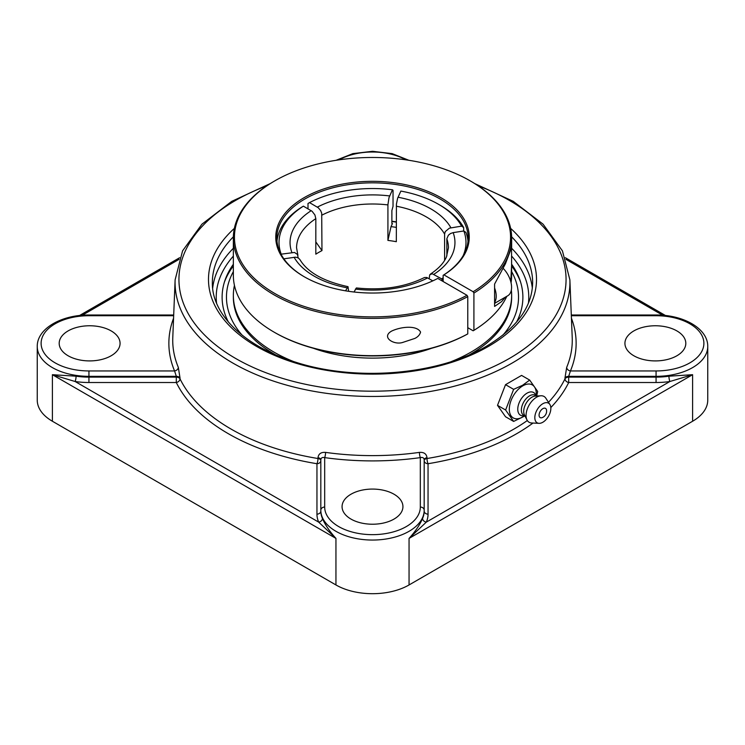 <?xml version="1.0" encoding="UTF-8"?>
<svg xmlns="http://www.w3.org/2000/svg" width="745" height="745" viewBox="0 0 745 745"><rect width="100%" height="100%" fill="white"/><g stroke="black" fill="none" stroke-linecap="round" stroke-linejoin="round"><path stroke-width="1.12" d="M422.564 518.418C420.003 524.629 415.496 531.287 409.052 538.411L426.308 522.133A3.865 3.054 24 0 1 422.564 518.418A51.684 29.837 180 0 0 424.184 510.996L424.184 459.749C423.933 457.821 422.648 457.113 420.32 457.616A3.865 0.745 82.1 0 1 419.416 452.392A199.772 115.335 180 0 1 325.584 452.392C321.039 452.066 318.506 453.835 318.003 457.709L318.003 458.52A3.865 0.857 -80.7 0 1 316.951 463.716L316.951 514.152A55.549 32.072 0 0 0 318.692 522.133A3.865 3.054 156 0 0 322.436 518.418A51.684 29.837 180 0 1 320.816 510.996L320.816 459.749A3.865 2.123 0 0 0 318.003 457.709M533.01 423.048A203.925 117.729 0 0 1 428.049 463.716A3.865 0.857 80.7 0 1 426.997 458.52A3.865 2.123 0 0 0 424.184 460.559L424.184 510.996A3.865 3.157 0 0 0 428.049 514.152L428.049 463.716A3.865 3.157 0 0 1 424.184 460.559L424.184 459.749A3.865 2.123 0 0 1 426.997 457.709C426.503 453.845 423.97 452.075 419.416 452.392M668.926 376.188A51.684 29.837 180 0 1 656.066 377.119L568.705 377.119A3.865 2.235 -2.4 0 0 564.989 378.851A3.865 3.036 -153.9 0 0 568.705 382.511L656.066 382.511A55.549 32.072 0 0 0 669.885 381.505L692.608 374.698L668.926 376.188A3.865 0.782 -98.4 0 0 669.885 381.505L426.308 522.133A55.549 32.072 0 0 0 428.049 514.152M88.934 382.511L176.295 382.511L176.295 377.119L88.934 377.119L88.934 382.511A55.549 32.072 0 0 1 75.115 381.505A3.865 0.782 98.4 0 0 76.074 376.188L52.392 374.698L75.115 381.505L318.692 522.133L335.948 538.411C329.504 531.287 324.997 524.629 322.436 518.418M316.951 514.152A3.865 3.157 0 0 0 320.816 510.996L320.816 510.204A3.865 3.157 0 0 1 324.68 507.047L324.68 457.616C322.362 457.113 321.067 457.821 320.816 459.749L320.816 510.204A51.684 29.837 0 0 0 372.5 540.05A51.684 29.837 0 0 0 424.184 510.204A3.865 3.157 0 0 0 420.32 507.047A47.82 27.612 180 0 1 372.5 534.659A47.82 27.612 180 0 1 324.68 507.047M76.074 376.188A51.684 29.837 180 0 0 88.934 377.119L88.934 376.337L176.323 376.337L176.295 377.119A3.865 2.235 2.4 0 1 179.024 377.855A3.865 2.235 2.4 0 1 180.011 378.851A200.06 115.503 180 0 0 318.003 458.52A3.865 2.123 0 0 1 319.679 459.06A3.865 2.123 0 0 1 320.816 460.559A3.865 3.157 0 0 1 316.951 463.716A203.925 117.729 0 0 1 176.295 382.511A3.865 3.036 153.9 0 0 180.011 378.851L180.039 378.06A3.865 2.235 2.4 0 0 176.323 376.337L174.563 370.945L88.934 370.945A47.82 27.612 180 0 1 41.115 343.333A47.82 27.612 180 0 1 88.934 315.722L88.934 315.014C61.937 314.716 36.961 328.443 37.25 346.49L37.25 400.139A51.684 29.837 0 0 0 52.392 421.242L52.392 374.698L335.948 538.411L335.948 584.955L52.392 421.242M335.948 584.955A51.684 29.837 0 0 0 409.052 584.955L692.608 421.242A51.684 29.837 0 0 0 707.75 400.139L707.75 346.49C708.039 328.443 683.063 314.716 656.066 315.014L656.066 315.722A47.82 27.612 180 0 1 703.885 343.333A47.82 27.612 180 0 1 656.066 370.945L570.437 370.945L568.677 376.337A3.865 2.235 -2.4 0 0 564.961 378.06L564.989 378.851A200.06 115.503 180 0 1 548.488 402.319M516.611 322.008A150.378 86.82 0 0 0 519.712 279.459A150.378 86.82 0 0 0 511.647 264.27M233.353 264.27A150.378 86.82 0 0 0 225.288 279.459A150.378 86.82 0 0 0 228.389 322.008M180.039 378.06L178.316 367.369A199.772 115.335 180 0 1 172.784 337.587L175.122 279.822A197.434 113.985 0 0 0 294.824 387.279A197.434 113.985 0 0 0 512.104 363.085A197.434 113.985 0 0 0 569.878 279.822L562.428 250.86L543.077 224.18L513.24 201.346L474.77 183.596M569.878 279.822L572.216 337.587A199.772 115.335 180 0 1 566.684 367.369L564.961 378.06M173.566 318.217A203.636 117.57 0 0 0 174.563 370.945A3.865 3.064 157.3 0 0 178.316 367.369M566.684 367.369A3.865 3.064 -157.3 0 0 570.437 370.945A203.636 117.57 0 0 0 571.434 318.217M325.584 452.392A3.865 0.745 -82.1 0 1 324.68 457.616A203.636 117.57 0 0 0 420.32 457.616L420.32 507.047M350.979 494.224A30.433 17.573 180 0 1 384.15 490.415A30.433 17.573 180 0 1 402.933 506.647A30.433 17.573 180 0 1 394.021 519.079A30.433 17.573 180 0 1 360.85 522.888A30.433 17.573 180 0 1 342.067 506.647A30.433 17.573 180 0 1 350.979 494.224M633.846 355.765A30.433 17.573 180 0 1 624.934 343.333A30.433 17.573 180 0 1 643.717 327.102A30.433 17.573 180 0 1 676.888 330.91A30.433 17.573 180 0 1 685.81 343.333A30.433 17.573 180 0 1 667.017 359.574A30.433 17.573 180 0 1 633.846 355.765M111.154 330.91A30.433 17.573 180 0 1 120.066 343.333A30.433 17.573 180 0 1 101.283 359.574A30.433 17.573 180 0 1 68.112 355.765A30.433 17.573 180 0 1 59.19 343.333A30.433 17.573 180 0 1 77.983 327.102A30.433 17.573 180 0 1 111.154 330.91M513.631 421.428L505.529 416.753L497.511 405.345L505.529 384.671L513.631 389.346L505.613 410.02L513.631 421.428L524.815 415.971M497.511 405.345L505.613 410.02M505.529 384.671L521.575 375.406L529.676 380.08L522.608 385.267L513.631 389.346M536.67 396.014L537.694 391.488L529.676 380.08M522.794 416.976A19.053 10.998 -60 0 1 522.618 417.07A19.053 10.998 -60 0 1 509.319 409.089A19.053 10.998 -60 0 1 522.794 385.854A19.053 10.998 -60 0 1 536.27 393.435L536.298 395.819M546.569 410.299A7.031 7.031 0 0 1 542.369 417.563A5.317 3.064 -60 0 1 539.082 414.974A5.317 3.064 -60 0 1 542.686 408.744A5.317 3.064 -60 0 1 546.569 410.299A5.317 3.064 -60 0 1 546.597 410.821M524.666 415.887L522.776 415.85A13.121 7.58 -60 0 1 518.026 406.537A13.121 7.58 -60 0 1 527.041 393.155A13.121 7.58 -60 0 1 535.282 394.189L536.26 395.8M525.048 416.11L523.763 415.365A11.594 6.696 -60 0 1 521.984 406.072A11.594 6.696 -60 0 1 529.565 395.856A11.594 6.696 -60 0 1 535.357 395.278L536.642 396.023M539.026 423.337L531.576 422.983A14.909 8.605 -60 0 1 526.985 419.938L524.433 414.881A11.594 6.696 -60 0 1 531.902 397.206A11.594 6.696 -60 0 1 535.282 396.098L540.926 395.781A14.909 8.605 -60 0 1 545.861 398.23L549.894 404.507A11.343 6.547 -60 0 1 542.835 422.247A11.343 6.547 -60 0 1 539.026 423.337A11.343 6.547 -60 0 1 535.068 415.207A11.343 6.547 -60 0 1 542.835 403.725A11.343 6.547 -60 0 1 549.894 404.507M526.985 419.938A14.909 8.605 -60 0 1 536.596 397.206A14.909 8.605 -60 0 1 540.926 395.781M494.587 303.364L507.755 295.765A18.476 10.672 -120 0 0 510.586 280.967A18.476 10.672 -120 0 0 503.248 268.433M494.587 287.97A18.476 10.672 60 0 1 495.22 289.842A18.476 10.672 60 0 1 494.587 302.517M274.113 332.149L274.877 332.596A138.058 79.706 0 0 0 466.994 334.347L467.767 333.9A139.147 80.33 180 0 1 274.113 332.149A139.147 80.33 180 0 1 233.353 275.352L233.353 238.065A139.147 80.33 0 0 0 317.249 311.801A139.147 80.33 0 0 0 467.767 296.622L466.994 295.29L437.771 278.416A96.748 55.856 0 0 1 304.09 276.674A96.748 55.856 0 0 1 303.075 198.282A96.748 55.856 0 0 1 438.833 196.522A96.748 55.856 0 0 1 443.918 274.868L473.149 291.742L473.913 293.074A139.147 80.33 0 0 0 511.647 238.065A139.147 80.33 0 0 0 470.887 181.268L470.123 180.821A138.058 79.706 180 0 1 473.149 291.742M505.436 297.097L501.655 301.585L494.587 306.409L494.587 284.078L505.427 263.795L511.526 247.768L511.647 275.352A139.147 80.33 180 0 1 511.051 282.746M506.833 296.296A139.147 80.33 180 0 1 473.913 330.352L473.149 330.789L467.767 327.688M467.767 333.9L467.767 296.622M466.994 295.29A138.058 79.706 180 0 1 273.359 292.645A138.058 79.706 180 0 1 274.877 180.821L274.113 181.268A139.147 80.33 0 0 0 233.353 238.065M420.571 332.093C419.891 334.728 418.001 336.833 414.9 338.407L402.579 342.476C393.937 345.27 380.807 337.206 391.628 331.087C400.773 326.71 416.744 324.941 420.571 332.093M274.877 180.821A138.058 79.706 180 0 1 470.123 180.821M396.321 221.861A95.658 55.232 0 0 0 391.879 221.265M391.879 221.507A96.748 55.856 180 0 1 396.321 222.094M304.472 276.898A95.658 55.232 180 0 1 276.842 238.065A95.658 55.232 180 0 1 335.893 187.042A95.658 55.232 180 0 1 440.146 199.017A95.658 55.232 180 0 1 468.158 238.065A95.658 55.232 180 0 1 443.145 275.305L443.918 274.868M473.913 293.074L473.913 330.352M429.176 278.779L429.716 274.812L432.24 273.76L441.608 278.853L443.145 281.517L443.145 275.305M511.647 264.475L510.763 281.573M234.442 285.363A139.147 80.33 0 0 0 233.353 295.374L233.353 297.18A139.147 80.33 0 0 0 275.175 354.592M469.825 354.592A139.147 80.33 0 0 0 470.887 353.987A139.147 80.33 0 0 0 511.647 297.18L511.647 295.374A139.147 80.33 0 0 0 511.34 290.056M451.489 361.511A139.147 80.33 0 0 0 470.887 352.18A139.147 80.33 0 0 0 511.647 295.374M233.353 295.374A139.147 80.33 0 0 0 293.521 361.521M313.403 348.269A110.912 64.033 0 0 0 431.597 348.269M392.447 223.565L391.023 226.629L387.922 240.412L387.922 204.717L389.002 197.611L392.466 189.779L393.034 190.338L393.034 206.318L391.879 210.574L391.879 222.997L392.112 223.938L392.447 223.565A93.386 53.919 0 0 0 391.907 223.5M396.321 227.383A87.901 50.753 0 0 0 391.023 226.629M468.009 241.175A95.658 55.232 0 0 0 465.932 232.431L463.828 230.978L453.156 232.626L450.539 233.511L448.388 235.206L446.851 238.735L446.851 255.954M444.597 260.424L444.597 234.079L445.268 231.593L449.365 228.175L461.574 226.126A93.488 53.975 180 0 0 438.609 204.344A93.488 53.975 180 0 0 400.866 191.074L397.597 198.291L396.424 204.186L396.321 241.706A75.934 43.834 180 0 0 387.922 240.412M281.014 254.194L294.461 252.462L297.478 254.455L298.149 257.854M345.568 290.829L347.999 286.657L348.679 291.323M308.002 208.824L308.002 203.497L309.538 202.612L318.255 207.734L320.62 210.556L321.7 213.144L321.97 250.609L315.824 241.911M432.789 280.865L426.745 277.475L424.473 277.522C404.88 287.17 382.185 290.643 356.38 287.952L354.024 292.012M461.574 226.126L463.679 227.579L463.679 230.997M463.679 227.579A95.658 55.232 0 0 0 440.146 205.229L438.609 204.344M297.907 255.302L296.566 247.834A75.934 43.834 180 0 1 315.824 218.658L315.824 254.166A75.934 43.834 180 0 1 318.813 252.341A75.934 43.834 180 0 1 321.97 250.609M347.999 286.657C323.591 281.396 307.545 272.353 299.863 259.511L298.335 257.966L295.635 257.155L283.845 258.822M463.828 230.978A93.488 53.975 180 0 1 463.139 255.731M443.145 277.857A93.488 53.975 180 0 1 441.608 278.853M309.538 202.612A93.488 53.975 180 0 1 392.466 189.779M315.824 218.658L314.912 214.951L312.099 211.291L303.392 206.16L301.855 207.045A95.658 55.232 0 0 0 276.991 241.175M281.172 254.036A93.488 53.975 180 0 1 303.392 206.16M242.088 335.12A146.029 84.306 180 0 1 233.353 271.599M511.647 271.599A146.029 84.306 180 0 1 502.912 335.12M520.559 282.01A151.524 87.482 0 0 0 511.647 265.965M233.353 265.965A151.524 87.482 0 0 0 224.441 282.01M527.32 420.534A200.06 115.503 180 0 1 426.997 458.52L426.997 457.709M550.825 407.543A203.925 117.729 0 0 0 568.705 382.511L568.677 376.337L656.066 376.337L656.066 370.945M409.052 584.955L409.052 538.411L692.608 374.698L692.608 421.242M565.949 259.362L662.799 315.284M707.75 346.49A51.684 29.837 0 0 1 656.066 376.337L656.066 382.511M82.201 315.284L179.051 259.362M37.25 346.49A51.684 29.837 0 0 0 88.934 376.337L88.934 370.945M216.562 303.131A156.282 90.229 180 0 1 233.353 256.122M511.61 256.084A156.282 90.229 180 0 1 528.438 303.131M233.353 248.271A160.147 92.455 0 0 0 212.67 288.24M532.33 288.24A160.147 92.455 0 0 0 511.647 248.271M511.629 236.798A160.147 92.455 180 0 1 532.647 282.588C532.247 306.772 516.872 327.977 486.541 346.192C438.302 374.996 355.728 381.906 295.057 362.005C244.109 346.332 211.636 314.045 212.353 282.588A160.147 92.455 180 0 1 233.371 236.798M234.377 228.37A164.012 94.69 0 0 0 269.699 353.214A164.012 94.69 0 0 0 488.469 346.388A164.012 94.69 0 0 0 510.623 228.37M478.132 185.784A193.57 111.759 180 0 1 509.375 358.457A193.57 111.759 180 0 1 222.15 349.815A193.57 111.759 180 0 1 266.868 185.784M571.331 315.722L656.066 315.722M88.934 315.722L173.669 315.722M339.143 159.84A47.82 27.612 180 0 1 405.857 159.84M446.851 238.931A75.934 43.834 180 0 1 448.434 247.834L446.432 256.96C443.778 263.069 438.451 268.777 430.433 274.076M433.795 274.346A82.453 47.605 0 0 0 453.156 232.626M450.911 227.774A82.453 47.605 0 0 0 430.806 208.842A82.453 47.605 0 0 0 398.007 197.239M396.321 206.207A75.934 43.834 180 0 1 426.187 216.832A75.934 43.834 180 0 1 444.597 234.079M294.089 257.239A82.453 47.605 0 0 0 346.993 287.775M389.607 195.935A82.453 47.605 0 0 0 317.351 207.119M321.97 215.109A75.934 43.834 180 0 1 387.922 204.912M311.205 210.667A82.453 47.605 0 0 0 291.844 252.387M355.393 289.079A82.453 47.605 0 0 0 427.649 277.894M565.353 257.714L665.509 315.535M79.492 315.535L179.647 257.714M270.23 183.596L231.76 201.346L201.923 224.189L182.572 250.869L175.122 279.822M571.303 315.014L656.066 315.014M88.934 315.014L173.697 315.014M408.912 160.296L392.177 153.628L372.5 151.3L352.823 153.628L336.088 160.296M524.694 415.906L522.618 417.07M511.647 248.942L511.647 238.065"/></g></svg>
